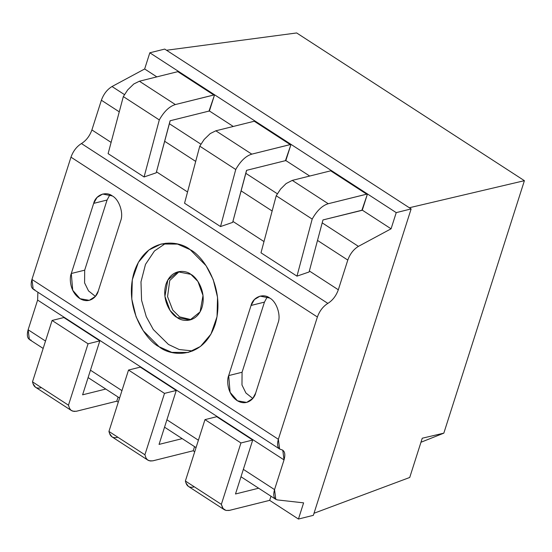 <?xml version="1.0" encoding="UTF-8"?>
<svg xmlns="http://www.w3.org/2000/svg" width="552" height="552" viewBox="0 0 552 552"><rect width="100%" height="100%" fill="white"/><g stroke="black" fill="none" stroke-linecap="round" stroke-linejoin="round"><path stroke-width="0.83" d="M107.067 200.038L109.931 194.677L107.067 200.038L84.684 270.169L84.594 282.907L88.527 290.904L95.406 296.369L88.527 290.904L84.594 282.907L84.684 270.169L107.067 200.038L93.674 203.371L107.067 200.038M112.332 195.939L102.665 194.042L97.021 197.457L93.674 203.371L71.298 273.502L84.684 270.169L71.298 273.502L72.712 290.276L80.068 298.715L89.286 300.329L95.399 296.383L98.277 291.001L120.66 220.869C123.814 213.258 119.239 199.541 112.332 195.939C119.239 199.541 123.814 213.258 120.66 220.869L98.277 291.001C97.304 296.086 89.679 304.69 79.619 298.439C69.704 291.739 69.241 277.884 71.298 273.502L93.674 203.371C95.627 194.973 105.887 190.888 112.332 195.939M264.449 302.123L267.313 296.762L264.449 302.123L242.066 372.255L241.976 384.992L245.909 392.989L252.788 398.454L245.909 392.989L241.976 384.992L242.066 372.255L264.449 302.123L251.056 305.456L264.449 302.123M269.714 298.025L260.047 296.127L254.403 299.543L251.056 305.456L228.68 375.588L242.066 372.255L228.68 375.588L230.094 392.362L237.443 400.8L246.668 402.415L252.781 398.461L255.659 393.086L278.035 322.954C281.196 315.344 276.621 301.627 269.714 298.025C276.621 301.627 281.196 315.344 278.035 322.954L255.659 393.086C254.686 398.171 247.054 406.776 237.001 400.524C227.086 393.824 226.624 379.969 228.68 375.588L251.056 305.456C253.009 297.059 263.269 292.974 269.714 298.025M148.315 460.389L147.26 459.65L149.219 460.761L152.662 460.872L193.234 450.756L194.552 446.637L193.234 450.756L153.221 460.747L150.565 461.01L147.922 460.161L111.946 436.825L109.51 433.334L108.937 431.443L109.51 433.334C110.717 436.929 113.298 438.295 117.252 437.419M71.87 410.805L70.815 410.067L72.781 411.178L76.224 411.288L116.796 401.173L118.107 397.054L116.796 401.173L76.783 411.164L74.12 411.426L71.477 410.578L35.507 387.242L33.065 383.75L32.492 381.853L33.065 383.75C34.272 387.345 36.853 388.712 40.807 387.828M224.761 509.972L223.946 509.441L225.982 510.434L229.066 510.462L269.68 500.347L270.991 496.22L269.68 500.347L229.666 510.331L225.982 510.434L223.036 508.502L221.352 504.356L185.382 481.027L185.948 482.917L188.391 486.409L224.36 509.744M179.241 271.556L169.74 280.506L167.56 296.652L172.728 310.038L179.6 316.869L191.213 319.649L179.6 316.869L172.728 310.038L167.56 296.652L169.74 280.506L179.241 271.556M190.854 274.337L177.965 271.812L167.843 279.947L164.917 296.327L170.009 310.369L177.082 317.497L189.964 320.022L200.093 311.88L203.019 295.499L197.927 281.458L190.854 274.337C196.388 276.883 206.807 291.449 201.956 307.581C196.609 323.396 182.063 321.775 177.082 317.497C171.541 314.95 161.129 300.378 165.98 284.245C171.32 268.438 185.865 270.059 190.854 274.337M165.904 243.184L154.47 250.953L145.486 264.387L140.981 281.879L141.581 300.309L146.28 316.703L153.29 329.503L168.47 344.469L179.131 349.506L192.731 350.962L179.131 349.506L168.47 344.469L153.29 329.503L146.28 316.703L141.581 300.309L140.981 281.879L145.486 264.387L154.47 250.953L165.904 243.184M190.164 249.677L177.544 244.094L161.17 243.998L148.861 250.008L138.386 262.31L132.294 279.781L131.797 299.163L136.116 316.862L143.265 330.758L159.169 346.78L171.796 352.362L188.163 352.466L200.48 346.456L210.947 334.153L217.04 316.682L217.536 297.293L213.217 279.602L206.075 265.705L190.164 249.677C202.625 255.403 226.051 288.185 215.135 324.479C203.115 360.056 170.389 356.413 159.169 346.78C146.715 341.053 123.282 308.271 134.198 271.977C146.218 236.401 178.945 240.051 190.164 249.677M209.408 110.98L214.562 94.827L178.586 71.491L214.562 94.827L208.966 111.214L209.408 110.98L233.275 126.463L209.408 110.98M361.85 210.381L367.446 193.993L331.476 170.665L367.446 193.993L362.291 210.146L322.975 219.937L309.092 271.977L296.969 276.145L260.993 252.809L296.969 276.145L312.184 219.089L313.315 217.143C317.8 209.843 322.775 205.372 328.24 203.722L292.27 180.387L286.122 183.568L280.623 189.032L276.207 195.76L312.184 219.089L276.207 195.76L260.993 252.809L276.207 195.76L280.623 189.032L286.122 183.568L292.27 180.387L328.24 203.722L366.673 194.159L330.696 170.823L292.27 180.387L330.696 170.823L366.673 194.159L367.446 193.993L328.24 203.722C322.775 205.372 317.8 209.843 313.315 217.143L312.184 219.089L296.969 276.145L309.092 271.977L322.975 219.937L361.85 210.381M285.846 160.563L291.001 144.41L255.031 121.074L291.001 144.41L285.405 160.798L285.846 160.563L309.72 176.047L285.846 160.563M34.776 289.759C31.257 288.834 30.312 285.398 31.947 279.45L70.973 157.168C73.181 151.082 76.666 146.542 81.441 143.554C86.209 140.567 89.7 136.027 91.901 129.941L101.382 100.236C103.631 94.054 107.178 89.479 112.015 86.526L144.659 68.979L149.82 52.792L164.724 49.087L411.137 208.918L396.232 212.63L411.137 208.918L164.724 49.087L149.82 52.792L396.232 212.63L391.071 228.811L362.291 210.146L391.071 228.811L358.427 246.364L322.195 222.863L358.427 246.364C353.591 249.318 350.044 253.885 347.794 260.068L317.51 240.424L347.794 260.068L338.321 289.779L309.355 270.991L338.321 289.779C336.113 295.865 332.621 300.405 327.853 303.393C332.621 300.405 336.113 295.865 338.321 289.779L347.794 260.068C350.044 253.885 353.591 249.318 358.427 246.364L391.071 228.811L396.232 212.63L149.82 52.792L144.659 68.979L156.837 76.873L144.659 68.979L112.015 86.526L124.476 94.613L112.015 86.526C107.178 89.479 103.631 94.054 101.382 100.236L119.26 111.828L101.382 100.236L91.901 129.941L111.111 142.395L91.901 129.941C89.7 136.027 86.209 140.567 81.441 143.554L327.853 303.393C323.079 306.381 319.594 310.921 317.386 317.007C319.594 310.921 323.079 306.381 327.853 303.393L81.441 143.554C76.666 146.542 73.181 151.082 70.973 157.168L317.386 317.007L278.36 439.288L317.386 317.007L70.973 157.168L31.947 279.45L278.36 439.288C276.724 445.236 277.67 448.672 281.196 449.597C284.715 450.515 285.66 453.951 284.025 459.899L274.544 489.61C272.895 495.641 273.882 499.084 277.504 499.933L275.786 499.332L274.544 489.61L243.349 469.372L274.544 489.61L284.025 459.899L37.612 300.067L28.131 329.772L45.519 341.046L28.131 329.772L37.612 300.067L284.025 459.899L282.776 450.177L279.609 449.017L278.36 439.288L31.947 279.45L33.196 289.179L279.609 449.017M90.466 370.206L121.957 390.637L90.466 370.206M166.904 419.789L198.403 440.22L166.904 419.789M37.895 292.229L37.612 300.067L37.895 292.229M263.994 241.569L232.916 221.407L263.994 241.569M187.549 191.979L156.471 171.824L187.549 191.979M272.143 210.995L241.065 190.84L272.143 210.995M195.705 161.412L164.627 141.257L195.705 161.412M277.359 193.78L245.75 173.28L277.359 193.78M200.921 144.196L169.312 123.696L200.921 144.196M411.137 208.918L313.35 515.333L298.446 519.046L269.638 500.36L298.446 519.046L313.35 515.333L411.137 208.918M194.718 451.764L193.193 450.77L194.718 451.764M118.273 402.18L116.748 401.187L118.273 402.18M31.091 340.094C27.469 339.245 26.482 335.802 28.131 329.772L29.373 339.494L43.159 348.436M277.504 499.933L303.607 502.858L298.446 519.046L303.607 502.858L277.504 499.933M422.252 438.219L443.829 433.147L524.4 180.677L409.336 207.752L524.4 180.677L443.829 433.147L420.962 442.255L443.829 433.147L422.252 438.219L409.729 477.466L422.252 438.219M314.012 513.25L409.729 477.466L314.012 513.25M296.665 32.954L524.4 180.677L296.665 32.954L166.525 50.253L409.336 207.752L166.525 50.253L296.665 32.954M220.524 226.561L184.547 203.226L220.524 226.561L235.738 169.505L236.877 167.553C241.362 160.259 246.33 155.788 251.802 154.139L290.228 144.576L254.258 121.24L215.825 130.803L251.802 154.139L215.825 130.803L210.257 133.556L204.178 139.449L199.769 146.17L235.738 169.505L199.769 146.17L184.547 203.226L199.769 146.17L204.178 139.449L210.257 133.556L215.825 130.803L254.258 121.24L290.228 144.576L291.001 144.41L251.802 154.139C246.33 155.788 241.362 160.259 236.877 167.553L235.738 169.505L220.524 226.561L232.654 222.394L220.524 226.561M246.634 170.32L232.654 222.394L246.53 170.354L285.067 160.756L246.634 170.32M255.031 121.074L254.258 121.24L255.031 121.074M262.096 125.663L262.262 126.436M144.079 176.971L108.109 153.642L144.079 176.971L159.3 119.922L160.432 117.969C164.917 110.676 169.892 106.205 175.357 104.556L213.79 94.985L177.813 71.656L139.387 81.22L175.357 104.556L139.387 81.22L133.812 83.973L127.733 89.859L123.324 96.586L159.3 119.922L123.324 96.586L108.109 153.642L123.324 96.586L127.733 89.859L133.812 83.973L139.387 81.22L177.813 71.656L213.79 94.985L214.562 94.827L175.357 104.556C169.892 106.205 164.917 110.676 160.432 117.969L159.3 119.922L144.079 176.971L156.209 172.81L144.079 176.971M170.189 120.736L156.209 172.81L170.092 120.771L208.621 111.173L170.189 120.736M208.966 111.214L208.621 111.173L208.966 111.214M178.586 71.491L177.813 71.656L178.586 71.491M185.651 76.079L185.824 76.845M331.476 170.665L330.696 170.823L331.476 170.665M338.542 175.246L338.707 176.019M128.526 370.047L164.503 393.383L176.267 390.457L140.291 367.121L128.526 370.047L108.937 431.443L144.907 454.772L108.937 431.443L128.526 370.047L140.291 367.121L176.267 390.457L159.052 444.401L182.215 438.633L159.052 444.401L176.267 390.457L164.503 393.383L128.526 370.047M147.26 459.65L145.956 457.884L144.907 454.772L164.503 393.383L144.907 454.772L145.956 457.884L147.26 459.65M52.088 320.464L88.058 343.799L99.822 340.867L63.853 317.538L52.088 320.464L32.492 381.853L68.469 405.189L32.492 381.853L52.088 320.464L63.853 317.538L99.822 340.867L82.607 394.818L105.77 389.05L82.607 394.818L99.822 340.867L88.058 343.799L52.088 320.464M70.815 410.067L69.511 408.301L68.469 405.189L88.058 343.799L68.469 405.189L69.511 408.301L70.815 410.067M193.697 487.002C189.736 487.878 187.156 486.519 185.948 482.917L185.382 481.027L204.971 419.63L216.736 416.705L252.712 440.041L216.736 416.705L204.971 419.63L240.941 442.966L252.712 440.041L235.49 493.985L258.653 488.216L235.49 493.985L252.712 440.041L240.941 442.966L204.971 419.63L185.382 481.027L221.352 504.356L240.941 442.966L221.352 504.356L222.394 507.467L223.946 509.441M275.786 499.332L240.989 476.762M196.043 447.61L164.544 427.179M119.605 398.02L88.106 377.596"/></g></svg>
